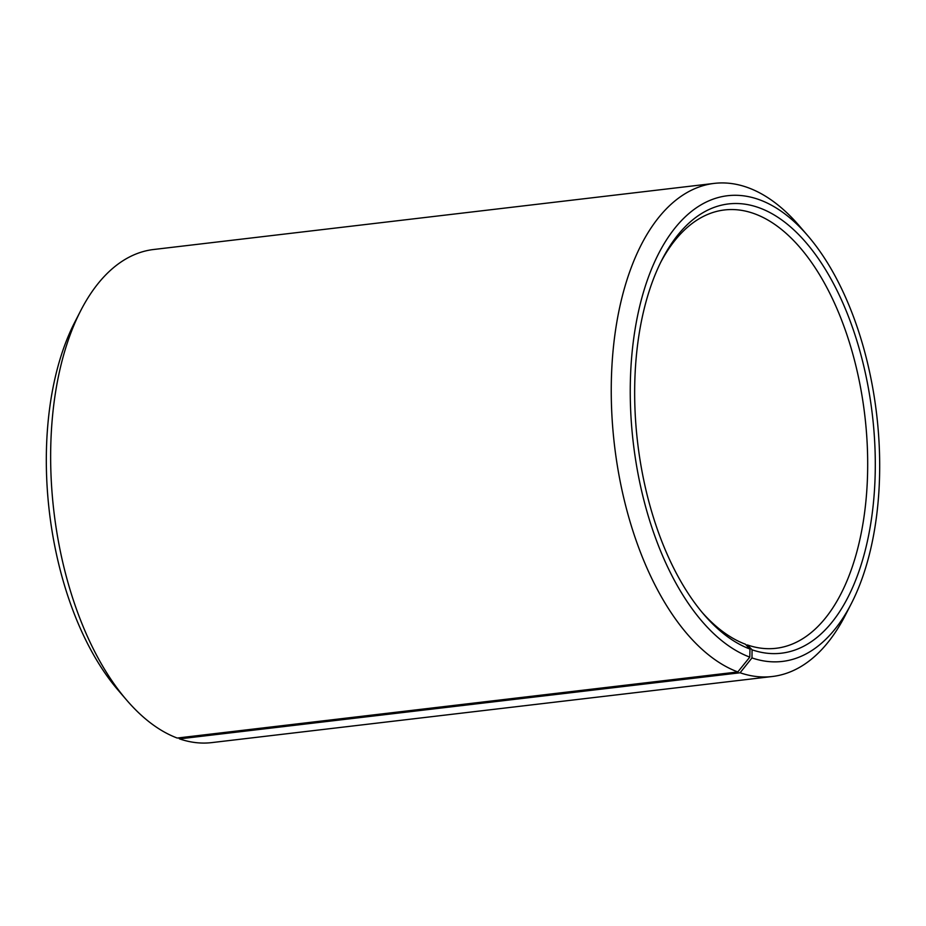 <?xml version="1.0" encoding="UTF-8"?>
<svg xmlns="http://www.w3.org/2000/svg" width="926" height="926" viewBox="0 0 926 926"><rect width="100%" height="100%" fill="white"/><g stroke="black" fill="none" stroke-linecap="round" stroke-linejoin="round"><path stroke-width="1.39" d="M660.921 261.908A220.677 115.299 -96.7 0 1 724.468 209.959A220.677 115.299 -96.7 0 1 755.188 214.01A220.677 115.299 -96.7 0 1 867.222 444.538A220.677 115.299 -96.7 0 1 776.15 648.281A220.677 115.299 -96.7 0 1 747.467 644.971L752.074 649.82L751.97 657.911L740.106 672.774L179.517 738.879L178.579 737.883M746.252 645.109L747.467 644.971M702.267 612.537A220.677 115.299 -96.7 0 0 745.418 644.23L749.967 649.057L749.794 657.124L737.802 671.952L177.213 738.045A248.261 129.721 -96.7 0 1 126.735 700.195L118.169 690.229A234.475 122.51 -96.7 0 1 74.774 322.202L80.782 310.523A248.261 129.721 -96.7 0 1 153.635 249.499L714.224 183.394A248.261 129.721 -96.7 0 1 748.787 187.955A248.261 129.721 -96.7 0 1 799.265 225.805L807.831 235.771A234.475 122.51 -96.7 0 1 851.226 603.798A234.475 122.51 -96.7 0 1 751.97 657.911M126.735 700.195A248.261 129.721 -96.7 0 1 80.782 310.523M737.802 671.952A248.261 129.721 -96.7 0 1 611.773 412.614A248.261 129.721 -96.7 0 1 714.224 183.394M749.794 657.124A234.475 122.51 -96.7 0 1 630.351 381.767A234.475 122.51 -96.7 0 1 760.165 200.016A234.475 122.51 -96.7 0 1 807.831 235.771M749.967 649.057A226.199 118.181 -96.7 0 1 703.98 614.575A226.199 118.181 -96.7 0 1 662.113 259.535A226.199 118.181 -96.7 0 1 759.98 208.084A226.199 118.181 -96.7 0 1 875.232 471.809A226.199 118.181 -96.7 0 1 752.074 649.82M851.226 603.798L845.218 615.477A248.261 129.721 -96.7 0 1 772.365 676.501A248.261 129.721 -96.7 0 1 740.106 672.774M772.365 676.501L211.776 742.606A248.261 129.721 -96.7 0 1 179.517 738.879"/></g></svg>
